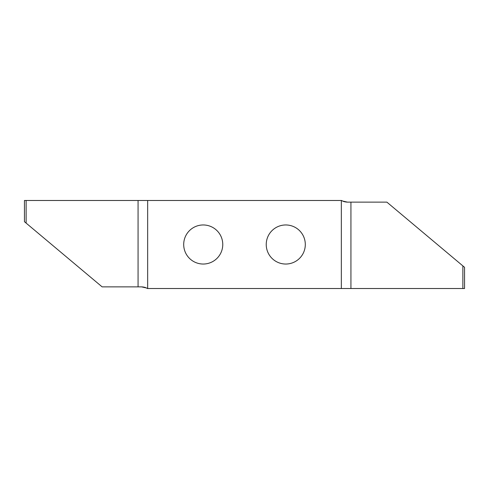 <?xml version="1.0" encoding="UTF-8"?>
<svg xmlns="http://www.w3.org/2000/svg" width="489" height="489" viewBox="0 0 489 489"><rect width="100%" height="100%" fill="white"/><g stroke="black" fill="none" stroke-linecap="round" stroke-linejoin="round"><path stroke-width="0.73" d="M183.699 244.5A19.536 19.536 0 0 0 203.235 264.036A19.536 19.536 0 0 0 222.764 244.5A19.536 19.536 0 0 0 203.235 224.964A19.536 19.536 0 0 0 183.699 244.5M266.236 244.5A19.536 19.536 0 0 0 285.765 264.036A19.536 19.536 0 0 0 305.301 244.5A19.536 19.536 0 0 0 285.765 224.964A19.536 19.536 0 0 0 266.236 244.5M341.34 288.516L341.34 200.484L147.66 200.484L147.66 288.516L462.869 288.516L462.869 265.9L464.55 267.306L464.55 288.516L462.869 288.516M341.34 200.484L341.646 200.484C343.021 201.45 344.953 202 347.447 202.134L342.679 201.046M147.66 288.516L147.354 288.516C145.979 287.55 144.047 287 141.553 286.866L146.321 287.954M347.447 202.134L386.878 202.134L462.869 265.9M141.553 286.866L102.122 286.866L24.45 221.694L24.45 200.484L147.66 200.484M138.063 286.866L138.063 200.484M26.131 200.484L26.131 223.1M350.937 202.134L350.937 288.516M24.45 200.484L24.45 221.694M464.55 288.516L464.55 267.306"/></g></svg>
